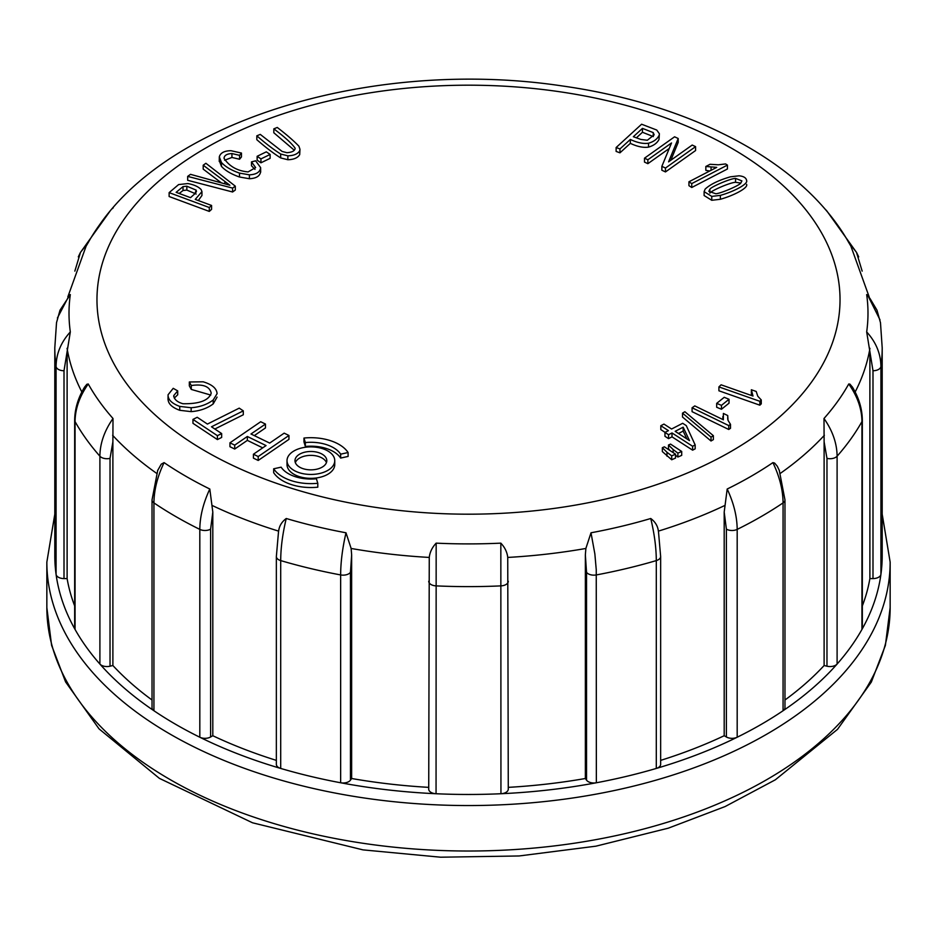 <?xml version="1.0" encoding="UTF-8"?>
<svg xmlns="http://www.w3.org/2000/svg" width="937" height="937" viewBox="0 0 937 937"><rect width="100%" height="100%" fill="white"/><g stroke="black" fill="none" stroke-linecap="round" stroke-linejoin="round"><path stroke-width="1.41" d="M214.831 429.017L243.304 414.763L243.304 410.863L239.228 408.145L207.417 424.074L197.215 417.281L192.963 419.413L192.963 423.313L217.407 439.582L221.659 437.45L221.659 433.562L211.493 426.792L243.304 410.863M265.464 424.063L260.697 421.732L229.952 442.814L234.718 445.134L247.345 436.478L266.049 445.579L253.423 454.234L253.423 458.134L258.202 460.454L288.947 439.371L288.947 435.471L284.169 433.152L269.68 443.084L250.975 433.995L265.464 424.063L265.464 427.951L254.302 435.611M229.952 442.814L229.952 446.715L234.718 449.034L247.345 440.378L262.723 447.863M189.333 381.98L191.277 385.517C203.071 383.865 209.712 386.407 211.2 393.153C208.764 400.462 199.347 403.988 182.961 403.742C177.105 402.055 174.048 399.314 173.79 395.531L177.714 390.893L173.216 388.328L168.074 394.758C167.899 399.607 171.787 403.484 179.752 406.4L191.148 407.736C199.827 407.08 207.182 404.503 213.203 400.005L217.079 393.669C216.716 388.41 212.078 384.463 203.142 381.804L189.333 381.98L189.333 385.88L191.277 389.417L210.79 395.063M168.074 398.647C167.899 403.496 171.787 407.384 179.752 410.301L191.148 411.636C199.827 410.98 207.182 408.403 213.203 403.906L217.079 397.101M174.282 398.084L177.714 394.782L177.714 390.893M287.015 460.664L287.015 464.565A23.87 13.774 0 0 0 297.193 475.855A23.87 13.774 0 0 0 321.906 476.781A23.87 13.774 0 0 0 334.755 464.565L334.755 460.664A23.87 13.774 0 0 0 310.885 446.89A23.87 13.774 0 0 0 287.015 460.664A23.87 13.774 0 0 0 297.193 471.955A23.87 13.774 0 0 0 321.906 472.892A23.87 13.774 0 0 0 334.755 460.664M340.658 458.064L348.095 456.436L348.095 452.536A39.776 22.968 0 0 0 303.975 438.047L303.975 441.948L305.357 446.469A31.823 18.377 180 0 1 340.658 458.064L340.658 454.164L348.095 452.536M671.7 459.751L675.518 458.076L675.518 454.176L664.368 446.82L662.354 447.699L662.354 451.599L671.7 459.751L671.7 455.862L675.518 454.176M675.518 455.241L677.884 457.033L681.703 455.359L681.703 451.458L670.541 444.103L668.491 445.005L668.491 448.905L669.358 449.748M660.819 425.714L668.432 430.633L664.965 432.414L664.965 436.314L668.549 438.633L672.005 436.841L692.607 450.17L695.172 448.846L695.172 444.946L686.259 425.597L682.686 423.29L671.571 429.017L663.958 424.086L660.819 425.714L660.819 429.603L665.071 432.367M711.019 440.999L713.373 439.605L713.373 435.705L684.877 411.73L682.511 413.135L682.511 417.035L711.019 440.999L711.019 437.099L713.373 435.705M727.721 415.548L723.387 413.44L723.364 419.788L694.785 405.908L692.08 407.771L692.08 411.671L728.752 429.486L730.509 428.279L730.509 424.379L728.026 420.35L727.721 415.548L727.721 419.249M721.467 409.258L729.021 403.179L729.021 399.279L724.231 397.3L716.676 403.367L716.676 407.267L721.467 409.258L721.467 405.358L729.021 399.279M751.357 389.757L752.997 396.035L721.103 384.814L718.913 386.899L759.848 401.294L761.266 399.947L757.752 396.187L756.194 391.455L751.357 389.757L751.38 395.461M718.913 386.899L718.913 390.788L759.848 405.182L761.266 403.847L761.266 399.947M169.129 192.624L169.129 196.524L209.291 211.411L211.575 209.361L211.575 205.461L195.247 199.405L201.947 191.605L201.15 189.602C198.468 186.709 194.041 184.694 187.868 183.558L178.616 184.577L169.129 192.624L209.291 207.51L209.291 211.411M198.316 200.553L201.947 195.493L201.947 191.605M203.2 165.217L229.881 185.221L190.516 174.341L187.669 176.39L187.669 180.291L232.599 191.991L235.304 190.047L235.304 186.158L205.894 163.284L203.2 165.217L203.2 169.117L221.155 182.715M219.317 160.719L221.448 166.364C225.325 170.628 231.357 174.177 239.509 177.011L249.406 178.733C256.387 178.393 260.123 175.98 260.627 171.506M224.611 160.239L231.931 157.451L239.567 159.243L241.465 156.959L241.465 153.059L231.017 150.716C224.4 150.775 220.5 152.801 219.317 156.819L219.246 161.492M219.317 156.819L221.448 162.476C225.325 166.727 231.357 170.276 239.509 173.111L249.406 174.832C256.387 174.493 260.123 172.092 260.627 167.606L255.625 160.813L251.503 161.878L251.503 165.767L255.005 169.386M257.136 156.303L257.136 160.204L260.943 162.804L270.125 158.341L270.125 154.441L266.319 151.841L257.136 156.303L260.943 158.903L260.943 162.804M273.815 128.861C284.543 136.837 291.653 143.291 295.155 148.222C294.921 150.834 292.168 152.321 286.909 152.696L282.119 151.443L260.275 134.401L256.832 135.806L256.832 139.707C265.429 147.214 273.381 153.293 280.678 157.931L287.858 159.735C293.796 159.571 297.743 157.873 299.699 154.652L299.969 149.264L298.915 146.195C293.644 140.726 286.429 134.483 277.258 127.455L273.815 128.861L273.815 132.761L294.323 150.26M659.004 139.437L659.379 133.722L656.743 130.044L641.611 124.223L616.124 147.531L616.124 151.419L619.966 152.825L630.332 143.349C637.312 146.641 643.379 147.894 648.533 147.121C653.698 145.61 657.188 143.056 659.004 139.437L659.379 133.722M704.12 191.64L711.757 196.395L720.377 195.376C734.831 191.289 748.288 183.828 746.613 180.513C746.192 177.831 743.673 176.261 739.035 175.805L730.427 176.812C718.585 180.267 710.164 184.378 705.128 189.133L704.12 191.64L704.12 195.54L711.757 200.284L720.377 199.276C734.831 195.177 748.288 187.728 746.613 184.413L746.613 184.355M670.845 160.239L678.201 142.389L678.201 138.5L674.581 136.802L644.492 158.189L644.492 162.089L647.865 163.67L669.241 148.479M644.492 158.189L647.865 159.77L671.524 142.963L661.862 166.341L661.862 170.229L665.481 171.928L695.582 150.541L695.582 146.641L692.197 145.059L668.573 161.855L678.201 138.5M705.842 166.481L716.723 167.372L688.941 181.778L688.941 185.678L691.752 187.494L727.417 169L727.417 165.099L725.601 163.94L718.351 164.795L710.059 164.291L705.842 166.481L705.842 170.37L709.766 170.991M317.795 487.181A39.776 22.968 180 0 1 273.674 472.681L273.674 468.793L281.123 467.165A31.823 18.377 0 0 0 316.413 478.76L317.795 483.281L317.795 487.181M74.667 605.911A403.355 232.868 0 0 1 67.113 578.586L64.009 578.586A7.953 4.591 180 0 1 56.079 574.358A413.697 238.841 180 0 1 54.803 555.618L54.803 347.779L56.525 322.621M57.403 318.018L69.479 294.886L70.322 294.593A399.49 230.643 0 0 0 70.322 331.932C60.94 342.274 56.197 353.799 56.079 366.508L56.079 574.358A413.697 238.841 0 0 0 75.054 629.43A7.953 4.591 180 0 1 74.667 628.013L74.667 420.174A7.953 4.591 0 0 0 75.054 421.591L75.054 629.43A413.697 238.841 180 0 0 99.896 664.052A413.697 238.841 0 0 0 153.937 710.738A7.953 4.591 180 0 1 152.028 707.763L152.028 499.913A7.953 4.591 0 0 0 153.937 502.9L153.937 710.738A413.697 238.841 180 0 0 199.815 737.232A413.697 238.841 0 0 0 280.702 768.434A7.953 4.591 180 0 1 276.356 764.346L276.356 556.496A7.953 4.591 0 0 0 280.702 560.595L280.702 768.434A413.697 238.841 180 0 0 340.646 782.77A413.697 238.841 0 0 0 436.056 793.733A7.953 4.591 180 0 1 428.724 789.153L429.263 557.433C429.849 552.174 432.156 547.407 436.162 543.144A399.49 230.643 0 0 0 500.838 543.144C504.867 547.419 507.163 552.186 507.737 557.433L508.276 789.153A7.953 4.591 180 0 1 500.944 793.733A413.697 238.841 180 0 1 436.056 793.733L436.162 543.144M110.027 666.207A7.953 4.591 180 0 1 99.896 664.052L99.896 456.202C100.001 443.47 104.37 430.891 113.002 418.488L112.885 441.877L110.027 458.369L110.027 666.207L112.885 665.516A403.355 232.868 0 0 0 152.028 699.998M210.614 736.986A7.953 4.591 180 0 1 199.815 737.232L199.815 529.393C199.897 516.627 203.224 503.169 209.806 489.02L212.804 512.082L210.614 529.147L210.614 736.986L212.804 735.721A403.355 232.868 0 0 0 276.356 760.375M350.461 780.158A7.953 4.591 180 0 1 340.646 782.77L340.646 574.931C340.693 562.153 342.473 548.11 345.999 532.79L351.129 548.461L351.644 554.868L350.461 572.32L350.461 780.158L351.644 778.506A403.355 232.868 0 0 0 428.724 787.361M872.991 370.747A7.953 4.591 0 0 0 880.921 366.508L880.921 574.358A7.953 4.591 180 0 1 872.991 578.586L872.991 370.747L866.678 331.932C876.013 342.169 880.768 353.694 880.921 366.508A413.697 238.841 180 0 0 882.197 347.779L882.197 555.618A413.697 238.841 180 0 1 880.921 574.358A413.697 238.841 0 0 1 861.946 629.43L861.946 421.591A7.953 4.591 0 0 0 862.333 420.174L862.333 628.013A7.953 4.591 180 0 1 861.946 629.43A413.697 238.841 180 0 1 837.104 664.052A413.697 238.841 0 0 1 783.063 710.738L783.063 502.9A7.953 4.591 0 0 0 784.972 499.913L784.972 707.763A7.953 4.591 180 0 1 783.063 710.738A413.697 238.841 180 0 1 737.185 737.232A413.697 238.841 0 0 1 656.298 768.434L656.298 560.595A7.953 4.591 0 0 0 660.644 556.496L660.644 764.346A7.953 4.591 180 0 1 656.298 768.434A413.697 238.841 180 0 1 596.354 782.77A7.953 4.591 180 0 1 586.539 780.158L585.356 778.506A403.355 232.868 0 0 1 508.276 787.361M726.386 736.986L726.386 529.147L724.196 512.082L727.194 489.02C733.741 503.052 737.068 516.51 737.185 529.393L737.185 737.232A7.953 4.591 180 0 1 726.386 736.986L724.196 735.721A403.355 232.868 0 0 1 660.644 760.375M826.973 666.207L826.973 458.369L824.115 441.877L823.998 418.488C832.595 430.786 836.964 443.353 837.104 456.202L837.104 664.052A7.953 4.591 180 0 1 826.973 666.207L824.115 665.516A403.355 232.868 0 0 1 784.972 699.998M872.991 578.586L869.887 578.586A403.355 232.868 0 0 1 862.333 605.911M586.539 780.158L586.539 572.32L585.356 554.868L585.871 548.461L591.001 532.79A399.49 230.643 0 0 0 650.746 518.501C655.221 521.804 657.762 526.008 658.371 531.127L658.57 532.333M724.196 512.082L724.196 735.721M157.568 470.702L161.246 464.178L164.08 462.62A399.49 230.643 0 0 0 186.018 476.347A399.49 230.643 0 0 0 209.806 489.02M278.43 532.333L278.629 531.127C279.249 525.997 281.791 521.792 286.253 518.501A399.49 230.643 0 0 0 345.999 532.79M727.194 489.02A399.49 230.643 0 0 0 772.92 462.62L774.618 463.077L777.288 466.228L779.455 470.761M823.998 418.488A399.49 230.643 0 0 0 848.746 383.983L849.929 384.123L852.529 387.262M866.678 331.932A399.49 230.643 0 0 0 866.678 294.593L867.674 295.061M869.173 296.877L850.855 246.08L848.746 242.531A399.49 230.643 0 0 0 837.327 224.646C786.366 153.434 682.171 102.918 562.469 85.981C380.047 58.457 175.43 115.848 99.673 224.646A399.49 230.643 0 0 0 88.254 242.531L86.134 246.091L67.827 296.877M70.322 331.932L64.009 370.747L64.009 578.586M84.482 387.25L86.836 384.299L88.254 383.983A399.49 230.643 0 0 0 113.002 418.488M585.356 554.868L585.356 778.506M351.644 778.506L351.644 554.868M212.804 735.721L212.804 512.082M112.885 665.516L112.885 441.877M67.113 578.586L67.113 354.947M869.887 354.947L869.887 578.586M824.115 441.877L824.115 665.516M726.386 529.147A7.953 4.591 0 0 0 737.185 529.393A413.697 238.841 180 0 0 783.063 502.9C782.992 490.145 779.607 476.71 772.92 462.62M826.973 458.369A7.953 4.591 0 0 0 837.104 456.202A413.697 238.841 180 0 0 861.946 421.591C861.841 408.848 857.437 396.316 848.746 383.983M880.487 322.738L876.985 310.182L869.981 298.458L866.678 294.593M826.774 210.86L824.619 208.623M848.746 242.531L856.512 252.369M856.535 252.404L858.702 256.89M78.31 256.879L80.43 252.463M80.453 252.428L88.254 242.531M112.381 208.635L113.201 207.838M70.322 294.593L60.015 310.182L56.513 322.679M88.254 383.983C79.598 396.21 75.206 408.743 75.054 421.591A413.697 238.841 180 0 0 99.896 456.202A7.953 4.591 0 0 0 110.027 458.369M164.08 462.62C157.428 476.593 154.043 490.016 153.937 502.9A413.697 238.841 180 0 0 199.815 529.393A7.953 4.591 0 0 0 210.614 529.147M286.253 518.501C282.611 533.668 280.76 547.7 280.702 560.595A413.697 238.841 180 0 0 340.646 574.931A7.953 4.591 0 0 0 350.461 572.32M591.001 532.79L594.866 553.954L596.248 569.696L596.354 782.77A413.697 238.841 0 0 1 500.944 793.733L500.838 543.144M586.539 572.32A7.953 4.591 0 0 0 596.354 574.931A413.697 238.841 180 0 0 656.298 560.595C656.263 547.817 654.413 533.785 650.746 518.501M688.941 181.778L691.752 183.593L691.752 187.494M691.752 183.593L727.417 165.099M647.865 159.77L647.865 163.67M661.862 166.341L665.481 168.039L665.481 171.928M665.481 168.039L695.582 146.641M735.557 178.393L741.893 180.876L740.862 182.996C739.621 185.421 720.166 193.725 715.704 193.736L708.852 191.347L709.883 189.204C711.218 186.756 730.391 178.498 735.557 178.393L735.557 182.293L740.792 183.078M709.883 193.104C711.218 190.656 730.391 182.399 735.557 182.293M642.454 128.381L653.23 132.597L654.155 134.858L647.338 140.257L640.838 139.437L633.342 136.708L642.454 128.381L642.454 132.269L653.347 136.591M636.387 137.821L642.454 132.269M653.23 132.597L653.23 136.497M616.124 147.531L619.966 148.924L619.966 152.825M619.966 148.924L630.332 139.461L630.332 143.349M630.332 139.461C637.312 142.74 643.379 143.993 648.533 143.22C653.698 141.71 657.188 139.156 659.004 135.537M256.832 135.806C265.429 143.326 273.381 149.393 280.678 154.031L287.858 155.835C293.796 155.671 297.743 153.984 299.699 150.752L299.969 149.264M260.943 158.903L270.125 154.441M251.503 161.878L255.637 167.582L248.082 171.916C237.366 170.932 229.342 166.399 224.025 158.318L224.013 158.142M224.025 158.318C224.271 155.378 226.918 153.797 231.931 153.551L239.567 155.343L239.567 159.243M239.567 155.343L241.465 153.059M260.673 172.185L260.627 167.606M187.669 176.39L232.599 188.091L232.599 191.991M232.599 188.091L235.304 186.158M183.02 186.604L186.838 186.194L196.161 190.129L194.955 193.666L190.504 197.66L176.144 192.331L183.02 186.604L183.02 190.504L186.838 190.082L196.161 194.029M179.213 193.467L183.02 190.504M209.291 207.51L211.575 205.461M196.161 192.214L196.465 191.136M759.848 401.294L759.848 405.182M716.676 403.367L721.467 405.358M692.08 407.771L728.752 425.585L728.752 429.486M728.752 425.585L730.509 424.379M722.849 416.52L722.849 419.53M682.511 413.135L711.019 437.099M683.167 427.19L689.48 440.601L675.155 431.325L683.167 427.19L683.167 431.09L686.844 438.891M678.505 433.491L683.167 431.09M664.965 432.414L668.549 434.733L668.549 438.633M668.549 434.733L672.005 432.953L672.005 436.841M672.005 432.953L692.607 446.27L692.607 450.17M692.607 446.27L695.172 444.946M668.491 445.005L673.153 449.549L673.153 452.384M673.153 449.549L677.884 453.133L677.884 457.033M677.884 453.133L681.703 451.458M662.354 447.699L666.968 452.266L666.968 456.167M666.968 452.266L671.7 455.862M303.975 438.047L305.357 442.569L305.357 446.469M305.357 442.569A31.823 18.377 180 0 1 340.658 454.164M301.761 468.195A15.906 9.183 0 0 0 318.229 468.816A15.906 9.183 0 0 0 326.802 460.664A15.906 9.183 0 0 0 310.885 451.482A15.906 9.183 0 0 0 294.979 460.664A15.906 9.183 0 0 0 301.761 468.195M326.439 462.609A15.906 9.183 0 0 0 310.885 455.37A15.906 9.183 0 0 0 295.342 462.609M191.277 385.517L191.277 389.417M173.743 396.117L173.79 396.714M168.074 394.758L168.004 399.525M253.423 454.234L258.202 456.553L288.947 435.471M258.202 456.553L258.202 460.454M234.718 445.134L234.718 449.034M247.345 436.478L247.345 440.378M192.963 419.413L217.407 435.682L217.407 439.582M217.407 435.682L221.659 433.562M317.795 483.281A39.776 22.968 180 0 1 273.674 468.793M205.789 451.365A371.532 214.503 0 0 0 827.371 355.205A371.532 214.503 0 0 0 372.34 92.494A371.532 214.503 0 0 0 205.789 451.365M890.15 562.118A421.65 243.433 180 0 1 468.5 805.551A421.65 243.433 180 0 1 46.85 562.118L46.85 607.586A421.65 243.433 0 0 0 468.5 851.019A421.65 243.433 0 0 0 890.15 607.586L890.15 562.118L882.197 514.179M724.617 505.57A403.355 232.868 180 0 1 658.371 531.127M278.629 531.127A403.355 232.868 180 0 1 212.383 505.57M429.263 557.433A403.355 232.868 180 0 1 351.129 548.461M585.871 548.461A403.355 232.868 180 0 1 507.737 557.433M824.361 435.295A403.355 232.868 180 0 1 780.345 473.361M869.934 348.318A403.355 232.868 180 0 1 855.153 391.994M81.847 391.994A403.355 232.868 180 0 1 67.066 348.318M156.655 473.361A403.355 232.868 180 0 1 112.639 435.295M64.009 370.747A7.953 4.591 0 0 1 56.079 366.508A413.697 238.841 180 0 1 54.803 347.779M508.276 581.303A7.953 4.591 0 0 1 500.944 585.883A413.697 238.841 180 0 1 436.056 585.883A7.953 4.591 0 0 1 428.724 581.303M711.054 167.219L711.054 170.311M709.883 189.204L709.883 192.975M711.757 196.395L711.757 200.284M720.377 195.376L720.377 199.276M648.533 143.22L648.533 147.121M280.678 154.031L280.678 157.931M287.858 155.835L287.858 159.735M299.699 150.752L299.699 154.652M231.931 153.551L231.931 157.451M221.448 162.476L221.448 166.364M239.509 173.111L239.509 177.011M249.406 174.832L249.406 178.733M224.857 181.626L224.857 183.746M186.838 186.194L186.838 190.082M751.626 392.849L751.626 395.555M179.752 406.4L179.752 410.301M191.148 407.736L191.148 411.636M213.203 400.005L213.203 403.906M779.209 470.105L784.972 499.913M852.307 386.899C858.866 397.733 862.204 408.825 862.333 420.174M882.197 347.779L880.475 322.621M867.521 294.874L880.007 319.868M826.75 210.837L856.617 252.557M862.157 271.121L856.5 252.393M824.537 208.541L825.86 209.876M80.383 252.557L110.25 210.837M80.5 252.393L74.843 271.121M74.667 420.174C74.796 408.825 78.134 397.733 84.693 386.899M152.028 499.913L157.779 470.116M276.356 556.496L278.5 531.9M660.644 556.496L658.5 531.9M54.803 514.179L46.85 562.118M46.85 607.586L51.594 645.324L65.602 681.937L99.041 728.869L159.395 778.366L252.533 822.791L362.97 849.871L440.566 857.203L519.133 855.961L595.944 846.17L668.327 828.167L725.109 806.558L775.344 779.795L837.514 729.349L871.328 682.077L885.383 645.406L890.15 607.586"/></g></svg>
